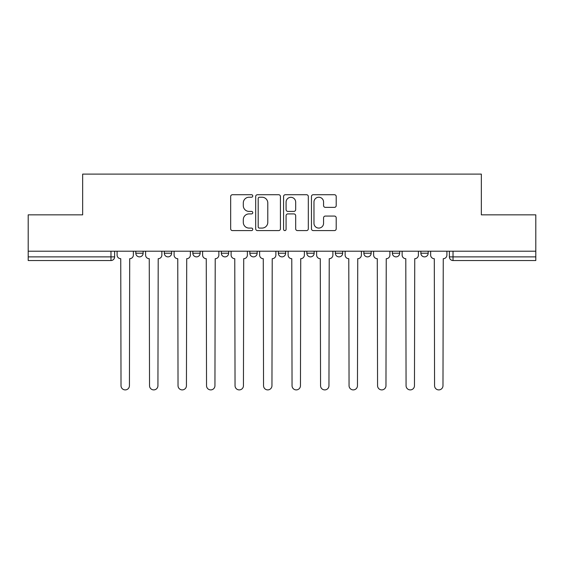 <?xml version="1.0" encoding="UTF-8"?>
<svg xmlns="http://www.w3.org/2000/svg" width="564" height="564" viewBox="0 0 564 564"><rect width="100%" height="100%" fill="white"/><g stroke="black" fill="none" stroke-linecap="round" stroke-linejoin="round"><path stroke-width="0.85" d="M252.764 195.976A1.255 1.255 0 0 0 251.509 194.721L232.453 194.721A1.791 1.791 0 0 0 230.662 196.519L230.662 228.801A1.791 1.791 0 0 0 232.453 230.591L251.509 230.591A1.255 1.255 0 0 0 252.764 229.337A1.255 1.255 0 0 0 251.509 228.082L249.041 228.082A5.739 5.739 0 0 1 243.303 222.343L243.303 219.65A5.739 5.739 0 0 1 249.041 213.911L251.509 213.911A1.255 1.255 0 0 0 252.764 212.656A1.255 1.255 0 0 0 251.509 211.401L249.041 211.401A5.739 5.739 0 0 1 243.303 205.663L243.303 202.969A5.739 5.739 0 0 1 249.041 197.231L251.509 197.231A1.255 1.255 0 0 0 252.764 195.976M363.858 251.213L363.858 253.222L371.168 253.222A3.652 3.652 0 0 1 367.516 256.874A3.652 3.652 0 0 1 363.858 253.222L363.858 251.213M306.851 251.213L306.851 253.222L314.162 253.222A3.652 3.652 0 0 1 310.503 256.874A3.652 3.652 0 0 1 306.851 253.222L306.851 251.213M278.348 251.213L278.348 253.222L285.652 253.222A3.652 3.652 0 0 1 282 256.874A3.652 3.652 0 0 1 278.348 253.222L278.348 251.213M221.335 253.222L221.335 251.213L221.335 253.222A3.652 3.652 0 0 0 224.994 256.874A3.652 3.652 0 0 1 221.335 253.222L228.646 253.222A3.652 3.652 0 0 1 224.994 256.874M164.328 253.222L164.328 251.213L164.328 253.222A3.652 3.652 0 0 0 167.98 256.874A3.652 3.652 0 0 1 164.328 253.222L171.639 253.222A3.652 3.652 0 0 1 167.98 256.874A3.652 3.652 0 0 0 171.639 253.222L171.639 251.213L171.639 253.222M334.417 207.369A1.791 1.791 0 0 0 336.207 205.571L336.207 196.519A1.791 1.791 0 0 0 334.417 194.721L313.253 194.721A1.791 1.791 0 0 0 311.462 196.519L311.462 228.801A1.791 1.791 0 0 0 313.253 230.591L334.417 230.591A1.791 1.791 0 0 0 336.207 228.801L336.207 217.859A1.791 1.791 0 0 0 334.417 216.068L325.357 216.068A1.791 1.791 0 0 0 323.567 217.859L323.567 223.281A4.801 4.801 0 0 1 318.766 228.082A4.801 4.801 0 0 1 313.972 223.281L313.972 202.032A4.801 4.801 0 0 1 318.766 197.231A4.801 4.801 0 0 1 323.567 202.032L323.567 205.571A1.791 1.791 0 0 0 325.357 207.369L334.417 207.369M28.2 251.213L28.2 214.849L82.654 214.849L82.654 174.1L481.346 174.1L481.346 214.849L535.8 214.849L535.8 251.213L28.2 251.213L28.2 256.874L114.626 256.874L114.626 251.213L114.626 256.874A3.652 3.652 0 0 1 110.974 260.533L28.2 260.533L28.2 256.874M280.428 196.519A1.791 1.791 0 0 0 278.637 194.721L257.473 194.721A1.791 1.791 0 0 0 255.682 196.519L255.682 228.801A1.791 1.791 0 0 0 257.473 230.591L278.637 230.591A1.791 1.791 0 0 0 280.428 228.801L280.428 196.519M285.363 194.721L306.527 194.721A1.791 1.791 0 0 1 308.318 196.519L308.318 228.801A1.791 1.791 0 0 1 306.527 230.591L297.468 230.591A1.791 1.791 0 0 1 295.677 228.801L295.677 215.709A1.791 1.791 0 0 0 293.879 213.911L287.873 213.911A1.791 1.791 0 0 0 286.082 215.709L286.082 229.337A1.255 1.255 0 0 1 284.827 230.591A1.255 1.255 0 0 1 283.572 229.337L283.572 196.519A1.791 1.791 0 0 1 285.363 194.721M449.374 251.213L449.374 256.874L535.8 256.874L535.8 260.533L453.026 260.533A3.652 3.652 0 0 1 449.374 256.874M535.8 251.213L535.8 256.874M428.175 251.213L428.175 253.222A3.652 3.652 0 0 1 424.523 256.874A3.652 3.652 0 0 1 420.871 253.222L428.175 253.222M420.871 251.213L420.871 253.222M399.672 251.213L399.672 253.222A3.652 3.652 0 0 1 396.02 256.874A3.652 3.652 0 0 1 392.361 253.222L399.672 253.222L399.672 251.213M392.361 251.213L392.361 253.222M371.168 251.213L371.168 253.222M342.665 251.213L342.665 253.222A3.652 3.652 0 0 1 339.006 256.874A3.652 3.652 0 0 1 335.354 253.222L342.665 253.222L342.665 251.213M335.354 251.213L335.354 253.222M314.162 253.222L314.162 251.213L314.162 253.222A3.652 3.652 0 0 1 310.503 256.874M285.652 253.222L285.652 251.213L285.652 253.222A3.652 3.652 0 0 1 282 256.874M257.149 251.213L257.149 253.222A3.652 3.652 0 0 1 253.497 256.874A3.652 3.652 0 0 1 249.838 253.222A3.652 3.652 0 0 0 253.497 256.874A3.652 3.652 0 0 0 257.149 253.222L257.149 251.213M249.838 251.213L249.838 253.222L257.149 253.222M228.646 251.213L228.646 253.222M200.142 251.213L200.142 253.222A3.652 3.652 0 0 1 196.483 256.874A3.652 3.652 0 0 1 192.832 253.222L200.142 253.222M192.832 251.213L192.832 253.222M143.129 251.213L143.129 253.222A3.652 3.652 0 0 1 139.477 256.874A3.652 3.652 0 0 1 135.825 253.222A3.652 3.652 0 0 0 139.477 256.874A3.652 3.652 0 0 0 143.129 253.222L143.129 251.213M135.825 251.213L135.825 253.222L143.129 253.222M110.974 251.213L110.974 260.533A3.652 3.652 0 0 0 114.626 256.874M259.447 197.231A1.255 1.255 0 0 0 258.192 198.486L258.192 226.827A1.255 1.255 0 0 0 259.447 228.082L262.048 228.082A5.739 5.739 0 0 0 267.787 222.343L267.787 202.969A5.739 5.739 0 0 0 262.048 197.231L259.447 197.231M295.677 202.123A4.801 4.801 0 0 0 290.876 197.322A4.801 4.801 0 0 0 286.082 202.123L286.082 209.611A1.791 1.791 0 0 0 287.873 211.401L293.879 211.401A1.791 1.791 0 0 0 295.677 209.611L295.677 202.123M117.093 251.213L117.093 255.048A3.652 3.652 0 0 0 120.745 258.7L121.02 385.691A4.202 4.202 0 0 0 125.222 389.9A4.202 4.202 0 0 0 129.431 385.691L129.699 258.7A3.652 3.652 0 0 0 133.358 255.048L133.358 251.213M145.597 251.213L145.597 255.048A3.652 3.652 0 0 0 149.256 258.7L149.53 385.691A4.202 4.202 0 0 0 153.732 389.9A4.202 4.202 0 0 0 157.934 385.691L158.209 258.7A3.652 3.652 0 0 0 161.861 255.048L161.861 251.213M174.1 251.213L174.1 255.048A3.652 3.652 0 0 0 177.759 258.7L178.034 385.691A4.202 4.202 0 0 0 182.235 389.9A4.202 4.202 0 0 0 186.437 385.691L186.712 258.7A3.652 3.652 0 0 0 190.364 255.048L190.364 251.213M202.61 251.213L202.61 255.048A3.652 3.652 0 0 0 206.262 258.7L206.537 385.691A4.202 4.202 0 0 0 210.739 389.9A4.202 4.202 0 0 0 214.94 385.691L215.215 258.7A3.652 3.652 0 0 0 218.867 255.048L218.867 251.213M231.113 251.213L231.113 255.048A3.652 3.652 0 0 0 234.765 258.7L235.04 385.691A4.202 4.202 0 0 0 239.242 389.9A4.202 4.202 0 0 0 243.444 385.691L243.718 258.7A3.652 3.652 0 0 0 247.377 255.048L247.377 251.213M259.616 251.213L259.616 255.048A3.652 3.652 0 0 0 263.268 258.7L263.543 385.691A4.202 4.202 0 0 0 267.745 389.9A4.202 4.202 0 0 0 271.954 385.691L272.222 258.7A3.652 3.652 0 0 0 275.881 255.048L275.881 251.213M288.119 251.213L288.119 255.048A3.652 3.652 0 0 0 291.778 258.7L292.046 385.691A4.202 4.202 0 0 0 296.255 389.9A4.202 4.202 0 0 0 300.457 385.691L300.732 258.7A3.652 3.652 0 0 0 304.384 255.048L304.384 251.213M316.623 251.213L316.623 255.048A3.652 3.652 0 0 0 320.281 258.7L320.556 385.691A4.202 4.202 0 0 0 324.758 389.9A4.202 4.202 0 0 0 328.96 385.691L329.235 258.7A3.652 3.652 0 0 0 332.887 255.048L332.887 251.213M345.133 251.213L345.133 255.048A3.652 3.652 0 0 0 348.785 258.7L349.06 385.691A4.202 4.202 0 0 0 353.261 389.9A4.202 4.202 0 0 0 357.463 385.691L357.738 258.7A3.652 3.652 0 0 0 361.39 255.048L361.39 251.213M373.636 251.213L373.636 255.048A3.652 3.652 0 0 0 377.288 258.7L377.563 385.691A4.202 4.202 0 0 0 381.765 389.9A4.202 4.202 0 0 0 385.966 385.691L386.241 258.7A3.652 3.652 0 0 0 389.9 255.048L389.9 251.213M402.139 251.213L402.139 255.048A3.652 3.652 0 0 0 405.791 258.7L406.066 385.691A4.202 4.202 0 0 0 410.268 389.9A4.202 4.202 0 0 0 414.469 385.691L414.744 258.7A3.652 3.652 0 0 0 418.403 255.048L418.403 251.213M430.642 251.213L430.642 255.048A3.652 3.652 0 0 0 434.301 258.7L434.569 385.691A4.202 4.202 0 0 0 438.778 389.9A4.202 4.202 0 0 0 442.98 385.691L443.255 258.7A3.652 3.652 0 0 0 446.907 255.048L446.907 251.213M453.026 251.213L453.026 260.533"/></g></svg>
